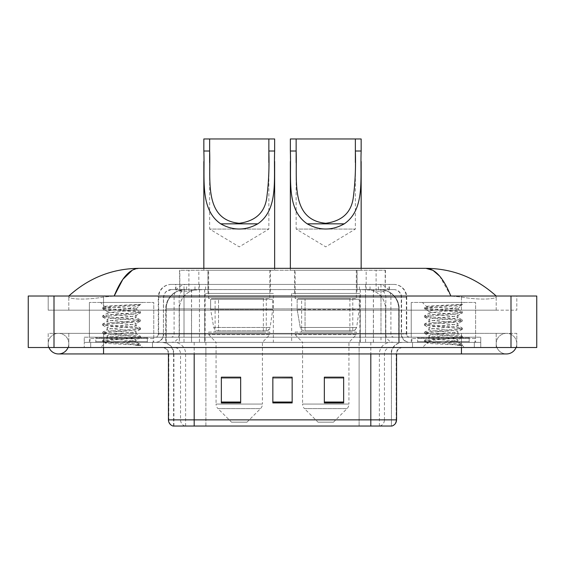 <?xml version="1.0" encoding="UTF-8"?>
<svg xmlns="http://www.w3.org/2000/svg" width="565" height="565" viewBox="0 0 565 565"><rect width="100%" height="100%" fill="white"/><g stroke="black" fill="none" stroke-linecap="round" stroke-linejoin="round"><path stroke-width="0.42" stroke-dasharray="2.83 2.12" d="M359.87 293.44L291.639 293.44L359.87 293.44L359.87 342.362L291.639 342.362L359.87 342.362M291.639 293.44L291.639 342.362M273.361 293.44L205.13 293.44L273.361 293.44L273.361 342.362L205.13 342.362L273.361 342.362M205.13 293.44L205.13 342.362M379.369 289.584L373.098 289.584L382.717 289.81C385.139 290.537 385.959 290.996 385.182 291.194L376.106 291.194L370.93 290.085L360.272 289.605L204.728 289.605L194.07 290.085L188.894 291.194L179.818 291.194L179.522 270.268L385.478 270.268L179.522 270.268M381.615 289.661A19.309 19.309 0 0 1 399.187 308.893L399.187 342.362L165.813 342.362L399.187 342.362M179.522 291.067L183.385 289.661L191.902 289.584L185.631 289.584M183.385 289.661A19.309 19.309 0 0 0 165.813 308.893L166.209 308.893L166.209 342.362M270.466 270.268L208.026 270.268L270.466 270.268L270.466 293.44L208.026 293.44L270.466 293.44M208.026 270.268L208.026 293.44M356.974 270.268L294.535 270.268L356.974 270.268L356.974 293.44L294.535 293.44L356.974 293.44M294.535 270.268L294.535 293.44M385.478 270.268L385.182 291.194L385.182 270.268M191.902 289.584L373.098 289.584M496.197 343.647A10.297 10.297 0 0 1 506.494 333.35A10.297 10.297 0 0 1 516.043 347.51A10.297 10.297 0 0 0 516.798 343.647A10.297 10.297 0 0 1 516.043 347.51A10.297 10.297 0 0 0 506.494 333.35A10.297 10.297 0 0 0 496.197 343.647A10.297 10.297 0 0 0 506.494 353.944A10.297 10.297 0 0 1 496.197 343.647A10.297 10.297 0 0 0 506.494 353.944A10.297 10.297 0 0 1 496.197 343.647M68.803 343.647A10.297 10.297 0 0 0 58.506 333.35A10.297 10.297 0 0 0 48.957 347.51A10.297 10.297 0 0 1 48.202 343.647A10.297 10.297 0 0 0 48.957 347.51A10.297 10.297 0 0 1 58.506 333.35A10.297 10.297 0 0 1 68.803 343.647A10.297 10.297 0 0 1 58.506 353.944A10.297 10.297 0 0 0 68.803 343.647A10.297 10.297 0 0 1 68.047 347.51A10.297 10.297 0 0 0 68.803 343.647M411.235 342.362L411.235 302.452L411.235 337.213L475.603 337.213L475.603 302.452L411.235 302.452L475.603 302.452L411.235 302.452L475.603 302.452L475.603 342.362L411.235 342.362L475.603 342.362M89.397 342.362L89.397 302.452L89.397 337.213L153.765 337.213L153.765 302.452L89.397 302.452L153.765 302.452L89.397 302.452L153.765 302.452L153.765 342.362L89.397 342.362L153.765 342.362M185.059 289.584L379.807 289.584L185.059 289.584A19.309 19.309 0 0 0 165.75 308.893L191.5 308.893L191.5 342.362L165.75 342.362L399.123 342.362L191.5 342.362M379.807 289.584A19.309 19.309 0 0 1 399.123 308.893L399.123 342.362M496.197 296.018C476.034 277.811 452.622 268.587 425.954 268.34L139.047 268.34C112.477 268.545 89.058 277.768 68.803 296.018L68.803 296.597C68.245 299.146 85.047 300.375 103.557 297.049L114.172 296.018L450.828 296.018L461.443 297.049C479.869 300.368 496.755 299.153 496.197 296.597L496.197 296.018L496.197 296.597C496.755 299.146 479.953 300.375 461.443 297.049L450.828 296.018L114.172 296.018L103.557 297.049C85.131 300.368 68.245 299.153 68.803 296.597L68.803 296.018M461.443 347.51L461.443 333.35L461.443 347.51L461.443 333.35L103.557 333.35L461.443 333.35L461.443 347.51L103.557 347.51L480.751 347.51L68.803 347.51L516.798 347.51L48.202 347.51L480.751 347.51L461.443 347.51L461.443 342.362L480.751 342.362L480.751 347.51L480.751 342.362L84.249 342.362L84.249 347.51L84.249 342.362L103.557 342.362L84.249 342.362L84.249 347.51L84.249 342.362L480.751 342.362L480.751 347.51L480.751 342.362L103.557 342.362L461.443 342.362L461.443 347.51L461.443 333.35L516.798 333.35L516.798 347.51L516.798 333.35L48.202 333.35L48.202 347.51L48.202 333.35L461.443 333.35L461.443 353.944L461.443 343.647L461.443 353.944L103.557 353.944L103.557 333.35L68.803 333.35L103.557 333.35L103.557 353.944L103.557 342.362L84.249 342.362L103.557 342.362L103.557 347.51L103.557 333.35L103.557 347.51M536.75 296.018L536.75 347.51L28.25 347.51L28.25 296.018L536.75 296.018M103.557 296.018L461.443 296.018L103.557 296.018L103.557 310.178L516.798 310.178L516.798 296.018L461.443 296.018L516.798 296.018L516.798 310.178L48.202 310.178L48.202 296.018L48.202 310.178L461.443 310.178L68.803 310.178L103.557 310.178L103.557 296.018M496.197 333.35L496.197 347.51L496.197 333.35M68.803 333.35L68.803 347.51L68.803 333.35M496.197 310.178L461.443 310.178L496.197 310.178L496.197 296.597L496.197 310.178M68.803 310.178L68.803 296.597L68.803 310.178M439.69 276.172L450.828 296.018M132.365 270.155L139.047 268.34M175.651 284.428L389.349 284.428L175.651 284.428L175.651 289.584L389.349 289.584L175.651 289.584M393.854 289.584L171.146 289.584L393.854 289.584A7.726 7.726 0 0 1 401.581 297.303L401.581 333.993L158.271 333.993A3.22 3.22 0 0 1 155.05 337.213L409.95 337.213L155.05 337.213M171.146 284.428L393.854 284.428L171.146 284.428A12.875 12.875 0 0 0 158.271 297.303L401.581 297.303L163.419 297.303L163.419 333.993A8.369 8.369 0 0 1 155.05 342.362L409.95 342.362L155.05 342.362M393.854 284.428A12.875 12.875 0 0 1 406.729 297.303L406.729 333.993L365.548 333.993L365.548 337.213M469.162 337.213L417.669 337.213L469.162 337.213L469.162 342.362L417.669 342.362L469.162 342.362L469.162 338.499L417.669 338.499L469.162 338.499M417.669 337.213L417.669 338.499M147.331 337.213L95.838 337.213L147.331 337.213L147.331 342.362L95.838 342.362L147.331 342.362L147.331 338.499L95.838 338.499L147.331 338.499M95.838 337.213L95.838 338.499M84.249 337.213L103.557 337.213L84.249 337.213L84.249 342.362L84.249 337.213M461.443 337.213L103.557 337.213L480.751 337.213L461.443 337.213L461.443 342.362L461.443 337.213M480.751 337.213L480.751 342.362L480.751 337.213M152.479 342.362L152.479 347.51L90.69 347.51L152.479 347.51L90.69 347.51L152.479 347.51L152.479 342.362L90.69 342.362L90.69 347.51L90.69 342.362L152.479 342.362M474.31 342.362L474.31 347.51L412.521 347.51L474.31 347.51L412.521 347.51L474.31 347.51L474.31 342.362L412.521 342.362L412.521 347.51L412.521 342.362L474.31 342.362M153.122 338.499L90.04 338.499L153.122 338.499L153.122 342.362L90.04 342.362L153.122 342.362M90.04 338.499L90.04 342.362M474.96 338.499L411.878 338.499L474.96 338.499L474.96 342.362L411.878 342.362L474.96 342.362M411.878 338.499L411.878 342.362M391.093 426.038L370.81 426.038L391.411 426.038L391.411 353.944A11.59 11.59 0 0 1 402.993 342.362L162.007 342.362L402.993 342.362M173.589 426.038L173.589 353.944L396.559 353.944A6.434 6.434 0 0 1 402.993 347.51L162.007 347.51L402.993 347.51M417.669 342.362L469.162 342.362L417.669 342.362M95.838 342.362L147.331 342.362L95.838 342.362M343.647 402.033L343.647 377.18L343.647 402.93L324.338 402.93L324.338 377.314L324.338 402.93L343.647 402.93L343.647 377.441L343.647 402.93L343.647 378.211L324.338 378.211L324.338 402.93L324.338 377.18L343.647 377.18L324.338 377.18L343.647 377.18L343.647 402.033L324.338 402.033M240.662 402.033L240.662 377.18L240.662 402.93L221.353 402.93L221.353 377.314L221.353 402.93L240.662 402.93L240.662 377.441L240.662 402.93L240.662 378.211L221.353 378.211L221.353 402.93L221.353 377.18L240.662 377.18L221.353 377.18L240.662 377.18L240.662 402.033L221.353 402.033M292.154 402.033L292.154 377.18L292.154 402.93L272.846 402.93L272.846 377.314L272.846 402.93L292.154 402.93L292.154 377.441L292.154 402.93L292.154 378.211L272.846 378.211L272.846 377.18L272.846 402.93L272.846 377.314L272.846 402.93L272.846 378.211L292.154 378.211L292.154 377.314L292.154 402.033L272.846 402.033L272.846 402.93L292.154 402.93L292.154 377.314L272.846 377.314L272.846 402.033M185.108 426.038A6.434 6.342 -90 0 1 180.546 419.859L180.546 353.944L205.9 353.944L205.9 426.038L359.1 426.038L359.1 419.859L168.836 419.859A6.434 6.342 -90 0 0 173.399 426.038L391.926 426.038M292.154 377.18L272.846 377.18L292.154 377.18M194.19 347.51L194.19 426.038L370.81 426.038L370.81 353.944L173.589 353.944C172.904 346.91 169.041 343.047 162.007 342.362M240.662 378.211L240.662 377.441L240.662 378.211L221.353 378.211L221.353 402.93L240.662 402.93L240.662 378.211M343.647 378.211L343.647 377.441L343.647 378.211L324.338 378.211L324.338 402.93L343.647 402.93L343.647 378.211M240.662 377.314L221.353 377.314M343.647 377.314L324.338 377.314M147.974 342.362L95.188 342.362L147.974 342.362A0.643 0.643 0 0 1 147.331 341.719L95.838 341.719L147.331 341.719L147.331 337.856A0.643 0.643 0 0 1 147.974 337.213L95.188 337.213L147.974 337.213M95.188 342.362A0.643 0.643 0 0 0 95.838 341.719L95.838 337.856A0.643 0.643 0 0 0 95.188 337.213M153.765 337.213L89.397 337.213M131.115 341.076C122.181 341.726 104.991 342.369 105.154 342.948C103.515 343.866 139.936 344.699 140.53 345.498L131.073 344.205L112.096 342.842L102.604 341.479L105.147 340.801L140.438 337.531L136.13 339.946L136.13 341.076L131.115 341.076L136.13 339.946C137.027 338.59 106.142 337.22 107.032 335.857C106.142 334.501 137.027 333.131 136.13 331.775C137.027 330.412 106.142 329.049 107.032 327.686C106.142 326.323 137.027 324.96 136.13 323.597C137.027 322.241 106.142 320.871 107.032 319.515C106.142 318.152 137.027 316.781 136.13 315.425L136.13 317.466L140.438 319.882L131.073 318.66L105.147 316.619L102.731 315.8L112.096 314.571L138.015 312.53L140.558 311.845L131.073 310.482L105.147 308.441L102.604 307.763L112.096 306.399L140.558 304.464L142.571 302.452L100.598 302.452L142.571 302.452M140.438 337.531L138.015 336.712L112.096 334.671L102.604 333.308L105.147 332.623L131.073 330.582L140.558 329.218L138.015 328.54L102.731 325.271L105.147 324.451L140.438 321.181L136.13 323.597L136.13 325.645C137.027 324.282 106.142 322.912 107.032 321.556C106.142 320.193 137.027 318.829 136.13 317.466C137.027 316.11 106.142 314.74 107.032 313.377L102.731 315.8M140.438 321.181L138.015 320.362L112.096 318.321L102.604 316.958L105.147 316.273L131.073 314.232L140.438 313.01L136.13 315.425C137.027 314.062 106.142 312.699 107.032 311.336L107.032 313.377C106.142 312.021 137.027 310.651 136.13 309.295L135.409 308.893C131.447 308.038 104.179 307.282 104.695 306.555L100.598 302.452M140.438 313.01L138.015 312.191L102.731 308.921L107.032 311.336C108.635 310.538 114.914 309.726 125.882 308.893L136.13 308.893L136.13 309.295L135.409 308.893L136.13 308.893L140.014 305.008C138.397 306.181 133.686 307.473 125.882 308.893M140.438 329.36L136.13 331.775L136.13 333.816C137.027 332.453 106.142 331.09 107.032 329.727C106.142 328.371 137.027 327.001 136.13 325.645L140.438 328.06L131.073 326.831L105.147 324.79L102.604 324.112L112.096 322.749L138.015 320.701L140.438 319.882M102.731 317.092L107.195 319.698L107.032 321.556L102.731 323.971M102.731 341.62L105.196 343.054L100.598 347.51L142.571 347.51L140.558 345.498L135.791 345.498C138.171 344.749 139.004 344 138.305 343.245L132.733 341.076C125.006 340.052 106.276 338.951 107.032 337.905C106.142 336.542 137.027 335.179 136.13 333.816L140.438 336.231L131.073 335.01L105.147 332.969L102.604 332.284L112.096 330.921L138.015 328.879L140.438 328.06M102.731 325.271L107.195 327.87L107.032 329.727L102.731 332.142M132.733 341.076L136.13 341.076L137.775 342.863L140.438 344.41L131.073 343.181L105.147 341.14L102.731 340.321L138.015 337.051L140.438 336.231M102.731 333.442L107.195 336.041L107.032 337.905L102.731 340.321M142.571 347.51L100.598 347.51M137.182 304.464C127.994 305.114 103.148 305.813 104.695 306.555L102.731 307.621M135.791 345.498L140.438 344.41M102.731 308.921L105.147 308.102L131.073 306.061L140.438 304.832M209.636 162.678L209.636 229.072L268.855 229.072L209.636 229.072L239.242 246.863L268.855 229.072L268.855 162.543M246.969 422.175L231.523 422.175L217.956 408.615L260.536 408.615L217.956 408.615A6.434 6.434 0 0 1 216.07 404.06L262.414 404.06A6.434 6.434 0 0 1 260.536 408.615L246.969 422.175L231.523 422.175M262.414 342.362L216.07 342.362L216.07 404.06L262.414 404.06L262.414 342.362L269.823 334.635L208.669 334.635L269.823 334.635L269.823 332.065L208.669 332.065L208.669 334.635L216.07 342.362L262.414 342.362M215.11 298.588L263.382 298.588L215.11 298.588L215.11 332.065L263.382 332.065L215.11 332.065M263.382 298.588L263.382 332.065M208.669 270.268L269.823 270.268L208.669 270.268L208.669 298.588L269.823 298.588L208.669 298.588M269.823 270.268L269.823 298.588M203.845 151.017L203.845 161.562M203.845 268.34L203.845 270.268L274.647 270.268L203.845 270.268M274.647 151.017L274.647 161.491M274.647 268.34L274.647 270.268M203.845 138.962L274.647 138.962M208.669 332.065L269.823 332.065M218.535 330.772L266.277 330.772A3.863 3.863 90 0 0 270.105 327.467L213.739 327.467C214.509 329.678 216.105 330.779 218.535 330.772L218.535 299.238L218.535 330.772C216.113 330.786 214.516 329.685 213.739 327.467L210.639 309.535L210.639 299.238L272.718 299.238L272.718 309.535L210.639 309.535L213.739 327.467L270.105 327.467C268.46 330.25 267.189 331.351 266.285 330.772L218.528 330.772L266.285 330.772L266.277 299.238L218.535 299.238L266.277 299.238M272.718 299.238L210.639 299.238L218.535 299.238L210.639 299.238L210.639 309.535L272.718 309.535L270.105 327.467M296.145 162.678L296.145 229.072L355.364 229.072L296.145 229.072L325.758 246.863L355.364 229.072L355.364 162.543M333.477 422.175L318.031 422.175L304.464 408.615L347.044 408.615L304.464 408.615A6.434 6.434 0 0 1 302.586 404.06L348.93 404.06A6.434 6.434 0 0 1 347.044 408.615L333.477 422.175L318.031 422.175M348.93 342.362L302.586 342.362L302.586 404.06L348.93 404.06L348.93 342.362L356.331 334.635L295.177 334.635L356.331 334.635L356.331 332.065L295.177 332.065L295.177 334.635L302.586 342.362L348.93 342.362M301.618 298.588L349.89 298.588L301.618 298.588L301.618 332.065L349.89 332.065L301.618 332.065M349.89 298.588L349.89 332.065M295.177 270.268L356.331 270.268L295.177 270.268L295.177 298.588L356.331 298.588L295.177 298.588M356.331 270.268L356.331 298.588M290.353 151.017L290.353 161.562M290.353 268.34L290.353 270.268L361.155 270.268L290.353 270.268M361.155 151.017L361.155 161.491M361.155 268.34L361.155 270.268M290.353 138.962L361.155 138.962M295.177 332.065L356.331 332.065M352.786 299.238L305.044 299.238L352.786 299.238L352.786 330.772L305.044 330.772L352.786 330.772A3.863 3.863 90 0 0 356.614 327.467L300.248 327.467C301.018 329.678 302.614 330.779 305.044 330.772L305.044 299.238L305.044 330.772C302.621 330.786 301.025 329.685 300.248 327.467L297.148 309.535L297.148 299.238L359.227 299.238L359.227 309.535L297.148 309.535L300.248 327.467L356.614 327.467C354.968 330.25 353.697 331.351 352.793 330.772L305.036 330.772L352.793 330.772M359.227 299.238L297.148 299.238L305.044 299.238L297.148 299.238L297.148 309.535L359.227 309.535L356.614 327.467M469.812 342.362L417.027 342.362L469.812 342.362A0.643 0.643 0 0 1 469.162 341.719L417.669 341.719L469.162 341.719L469.162 337.856A0.643 0.643 0 0 1 469.812 337.213L417.027 337.213L469.812 337.213M417.027 342.362A0.643 0.643 0 0 0 417.669 341.719L417.669 337.856A0.643 0.643 0 0 0 417.027 337.213M475.603 337.213L411.235 337.213M452.953 341.076C444.019 341.726 426.829 342.369 426.992 342.948C425.353 343.866 461.775 344.699 462.361 345.498L452.904 344.205L433.927 342.842L424.442 341.479L426.985 340.801L462.269 337.531L457.968 339.946L457.968 341.076L452.953 341.076L457.968 339.946C458.858 338.59 427.973 337.22 428.87 335.857C427.973 334.501 458.858 333.131 457.968 331.775C458.858 330.412 427.973 329.049 428.87 327.686C427.973 326.323 458.858 324.96 457.968 323.597C458.858 322.241 427.973 320.871 428.87 319.515C427.973 318.152 458.858 316.781 457.968 315.425L457.968 317.466L462.269 319.882L452.904 318.66L426.985 316.619L424.562 315.8L433.927 314.571L459.854 312.53L462.396 311.845L452.904 310.482L426.985 308.441L424.442 307.763L433.927 306.399L462.396 304.464L464.402 302.452L422.429 302.452L464.402 302.452M462.269 337.531L459.854 336.712L433.927 334.671L424.442 333.308L426.985 332.623L452.904 330.582L462.396 329.218L459.854 328.54L424.562 325.271L426.985 324.451L462.269 321.181L457.968 323.597L457.968 325.645C458.858 324.282 427.973 322.912 428.87 321.556C427.973 320.193 458.858 318.829 457.968 317.466C458.858 316.11 427.973 314.74 428.87 313.377L424.562 315.8M462.269 321.181L459.854 320.362L433.927 318.321L424.442 316.958L426.985 316.273L452.904 314.232L462.269 313.01L457.968 315.425C458.858 314.062 427.973 312.699 428.87 311.336L428.87 313.377C427.973 312.021 458.858 310.651 457.968 309.295L457.24 308.893C453.285 308.038 426.017 307.282 426.533 306.555L422.429 302.452M462.269 313.01L459.854 312.191L424.562 308.921L428.87 311.336C430.466 310.538 436.752 309.726 447.713 308.893L457.968 308.893L457.968 309.295L457.24 308.893L457.968 308.893L461.852 305.008C460.235 306.181 455.517 307.473 447.713 308.893M462.269 329.36L457.968 331.775L457.968 333.816C458.858 332.453 427.973 331.09 428.87 329.727C427.973 328.371 458.858 327.001 457.968 325.645L462.269 328.06L452.904 326.831L426.985 324.79L424.442 324.112L433.927 322.749L459.854 320.701L462.269 319.882M424.562 317.092L429.033 319.698L428.87 321.556L424.562 323.971M462.361 345.498L457.629 345.498C460.002 344.749 460.842 344 460.136 343.245L454.571 341.076C446.844 340.052 428.108 338.951 428.87 337.905C427.973 336.542 458.858 335.179 457.968 333.816L462.269 336.231L452.904 335.01L426.985 332.969L424.442 332.284L433.927 330.921L459.854 328.879L462.269 328.06M424.562 325.271L429.033 327.87L428.87 329.727L424.562 332.142M454.571 341.076L457.968 341.076L459.613 342.863L462.269 344.41L452.904 343.181L426.985 341.14L424.562 340.321L459.854 337.051L462.269 336.231M424.562 333.442L429.033 336.041L428.87 337.905L424.562 340.321M457.629 345.498L462.396 344.544L462.396 345.498L464.402 347.51L422.429 347.51L464.402 347.51M424.562 341.62L427.034 343.054L422.429 347.51M459.013 304.464C449.825 305.114 424.979 305.813 426.533 306.555L424.562 307.621M424.562 308.921L426.985 308.102L452.904 306.061L462.269 304.832M179.818 291.194L179.818 270.268M182.283 289.81A19.309 19.019 -90 0 0 166.209 308.893L399.187 308.893L373.437 308.893L373.437 342.362M398.791 342.362L398.791 308.893A19.309 19.019 90 0 0 382.717 289.81M191.563 289.584L191.563 308.893L165.813 308.893L165.813 342.362M360.272 289.605L360.272 342.362M370.93 290.085A19.309 19.019 90 0 1 385.627 308.893L385.627 342.362M204.728 289.605L204.728 342.362M194.07 290.085A19.309 19.019 -90 0 0 179.373 308.893L179.373 342.362M373.437 289.584L373.437 308.893L191.563 308.893L191.563 342.362M198.831 289.626L198.831 270.268M188.894 291.194L188.894 270.268M207.913 289.626L207.913 270.268M357.087 289.626L357.087 270.268M376.106 291.194L376.106 270.268M366.169 289.626L366.169 270.268M185.158 289.584A19.309 19.019 -90 0 0 166.138 308.893L165.75 308.893L165.75 342.362M373.373 289.584L373.373 308.893L399.123 308.893L398.728 308.893L398.728 342.362M191.5 289.584L191.5 308.893L373.373 308.893L373.373 342.362M511 296.018L511 347.51M54 296.018L54 347.51M461.443 310.178L461.443 296.018L461.443 310.178M103.557 310.178L103.557 297.049L103.557 310.178M379.715 289.584A19.309 19.019 -90 0 1 398.728 308.893L385.563 308.893L385.563 342.362M366.544 289.584A19.309 19.019 90 0 1 385.563 308.893L360.209 308.893L360.209 342.362M360.209 289.584L360.209 308.893L204.664 308.893L204.664 342.362M204.664 289.584L204.664 308.893L179.31 308.893L179.31 342.362M198.322 289.584A19.309 19.019 90 0 0 179.31 308.893L166.138 308.893L166.138 342.362M194.967 289.584L194.967 284.428M365.548 284.428L365.548 297.303L406.729 297.303L380.98 297.303L380.98 289.584M199.452 284.428L199.452 333.993L163.737 333.993A8.369 8.242 90 0 1 155.495 342.362M184.021 337.213L184.021 333.993L380.98 333.993L380.98 297.303L380.98 333.993L401.581 333.993C402.075 339.078 404.865 341.867 409.95 342.362M380.98 284.428L380.98 297.303L158.271 297.303L158.271 333.993L406.729 333.993C406.92 335.949 407.994 337.023 409.95 337.213M171.146 289.584L165.559 291.971L163.546 295.919L163.419 333.993L184.021 333.993L184.021 284.428M409.505 337.213A3.22 3.171 -90 0 1 406.334 333.993L406.334 297.303A12.875 12.677 90 0 0 393.657 284.428M103.557 337.213L103.557 342.362L103.557 337.213M186.775 284.428A12.875 12.677 -90 0 0 174.098 297.303L174.098 333.993A3.22 3.171 90 0 1 170.927 337.213M171.343 284.428A12.875 12.677 -90 0 0 158.666 297.303L158.666 333.993A3.22 3.171 90 0 1 155.495 337.213M378.225 284.428A12.875 12.677 90 0 1 390.902 297.303L390.902 333.993A3.22 3.171 -90 0 0 394.073 337.213M171.343 289.584A7.726 7.606 -90 0 0 163.737 297.303L365.548 297.303L365.548 333.993L199.452 333.993L199.452 337.213M380.98 337.213L380.98 342.362M199.452 289.584L199.452 342.362M186.775 289.584A7.726 7.606 -90 0 0 179.169 297.303L179.169 333.993A8.369 8.242 90 0 1 170.927 342.362M184.021 289.584L184.021 342.362M393.657 289.584A7.726 7.606 90 0 1 401.263 297.303L401.263 333.993A8.369 8.242 -90 0 0 409.505 342.362M378.225 289.584A7.726 7.606 90 0 1 385.831 297.303L385.831 333.993A8.369 8.242 -90 0 0 394.073 342.362M365.548 289.584L365.548 342.362M175.948 289.584L175.948 284.428M186.612 289.584L186.612 284.428M205.632 289.584L205.632 284.428M359.368 289.584L359.368 284.428M378.388 289.584L378.388 284.428M389.052 289.584L389.052 284.428M370.033 289.584L370.033 284.428M379.892 426.038A6.434 6.342 90 0 0 384.454 419.859L359.1 419.859L359.1 353.944L391.093 353.944A11.59 11.413 -90 0 1 402.506 342.362M370.81 347.51L370.81 353.944L180.546 353.944A6.434 6.342 90 0 0 174.204 347.51M396.559 353.944L370.81 353.944L391.411 353.944L391.411 426.038M162.494 347.51A6.434 6.342 90 0 1 168.836 353.944L168.836 419.859L168.441 419.859M391.602 426.038A6.434 6.342 90 0 0 396.164 419.859L384.454 419.859L384.454 353.944A6.434 6.342 -90 0 1 390.796 347.51M396.559 419.859L396.164 419.859L396.164 353.944A6.434 6.342 -90 0 1 402.506 347.51M205.9 426.038L205.9 347.51M359.1 426.038L359.1 347.51M379.383 426.038L379.383 353.944A11.59 11.413 -90 0 1 390.796 342.362M173.907 426.038L173.907 353.944A11.59 11.413 90 0 0 162.494 342.362M185.617 426.038L185.617 353.944A11.59 11.413 90 0 0 174.204 342.362M205.9 342.362L205.9 353.944L359.1 353.944L359.1 342.362M194.19 342.362L194.19 353.944M370.81 342.362L370.81 353.944M147.331 337.856L95.838 337.856L147.331 337.856M469.162 337.856L417.669 337.856L469.162 337.856M461.443 333.35L506.494 333.35L461.443 333.35M103.557 333.35L58.506 333.35L103.557 333.35M103.557 353.944L58.506 353.944M461.443 353.944L506.494 353.944M389.349 289.584L389.349 284.428M168.441 353.944C168.059 350.039 165.912 347.892 162.007 347.51M140.558 345.498L140.558 344.544M102.604 340.462L102.604 341.479M140.558 336.373L140.558 337.39M102.604 332.284L102.604 333.308M140.558 328.194L140.558 329.218M102.604 324.112L102.604 325.129M140.558 320.023L140.558 321.047M102.604 315.934L102.604 316.958M140.558 311.845L140.558 312.869M102.604 307.763L102.604 308.78M135.967 309.112L140.438 311.711M218.528 330.772L266.285 330.772M424.442 340.462L424.442 341.479M462.396 336.373L462.396 337.39M424.442 332.284L424.442 333.308M462.396 328.194L462.396 329.218M424.442 324.112L424.442 325.129M462.396 320.023L462.396 321.047M424.442 315.934L424.442 316.958M462.396 311.845L462.396 312.869M424.442 307.763L424.442 308.78M457.805 309.112L462.269 311.711"/><path stroke-width="0.85" d="M48.957 347.51A10.297 10.297 0 0 0 68.047 347.51A10.297 10.297 0 0 1 48.957 347.51A10.297 10.297 0 0 0 58.506 353.944A10.297 10.297 0 0 1 48.957 347.51M516.043 347.51A10.297 10.297 0 0 1 506.494 353.944A10.297 10.297 0 0 0 516.043 347.51A10.297 10.297 0 0 1 506.494 353.944A10.297 10.297 0 0 0 516.043 347.51M450.828 296.018C443.447 277.839 435.156 268.615 425.954 268.34L139.047 268.34C129.844 268.615 121.553 277.839 114.172 296.018L122.838 279.378L132.365 270.155M54 296.018L536.75 296.018L536.75 347.51L28.25 347.51L28.25 296.018L54 296.018L54 347.51M494.008 294.033L496.197 296.018C475.942 277.768 452.523 268.545 425.954 268.34L432.967 270.338L439.69 276.172M70.992 294.033L68.803 296.018C88.966 277.811 112.379 268.587 139.047 268.34M205.9 426.038L173.399 426.038M173.074 426.038A6.434 6.434 0 0 1 168.441 419.859L168.441 353.944M343.647 402.93L343.647 377.18L324.338 377.18L324.338 402.93L343.647 402.93M240.662 402.93L240.662 377.18L221.353 377.18L221.353 402.93L240.662 402.93M292.154 402.93L292.154 377.18L272.846 377.18L272.846 402.93L292.154 402.93M396.559 419.859C396.383 422.945 394.836 425 391.926 426.038L194.19 426.038L194.19 419.859L396.559 419.859L396.559 353.944M370.81 353.944L370.81 426.038L359.1 426.038M272.846 377.18L292.154 377.314L272.846 377.18M240.662 377.314L221.353 377.314M343.647 377.314L324.338 377.314M209.636 138.962L274.647 138.962L274.647 151.017C273.538 178.512 278.905 209.382 257.774 223.839C245.422 230.746 233.07 230.746 220.717 223.839C199.607 209.396 204.947 178.646 203.845 151.017L203.845 138.962L209.636 138.962L209.636 162.678M203.845 151.017L209.636 151.017C210.78 179.868 203.57 219.785 239.228 223.281C256.093 221 265.331 211.995 266.941 196.26C268.721 182.071 269.357 166.993 268.855 151.017L268.855 138.962M274.647 151.017L268.855 151.017L268.855 162.543M203.845 161.562L203.845 268.34M274.647 161.491L274.647 268.34M296.145 138.962L361.155 138.962L361.155 151.017C360.046 178.512 365.414 209.382 344.283 223.839C331.93 230.746 319.578 230.746 307.226 223.839C286.116 209.396 291.455 178.646 290.353 151.017L290.353 138.962L296.145 138.962L296.145 162.678M290.353 151.017L296.145 151.017C297.289 179.868 290.085 219.785 325.737 223.281C342.602 221 351.84 211.995 353.45 196.26C355.23 182.071 355.865 166.993 355.364 151.017L355.364 138.962M361.155 151.017L355.364 151.017L355.364 162.543M290.353 161.562L290.353 268.34M361.155 161.491L361.155 268.34M461.443 347.51L461.443 353.944L506.494 353.944M103.557 347.51L103.557 353.944L461.443 353.944M511 296.018L511 347.51M168.441 419.859L194.19 419.859L194.19 353.944M292.154 402.033L272.846 402.033M240.662 402.033L221.353 402.033M343.647 402.033L324.338 402.033M220.717 223.839L257.774 223.839M307.226 223.839L344.283 223.839M103.557 353.944L58.506 353.944"/></g></svg>
